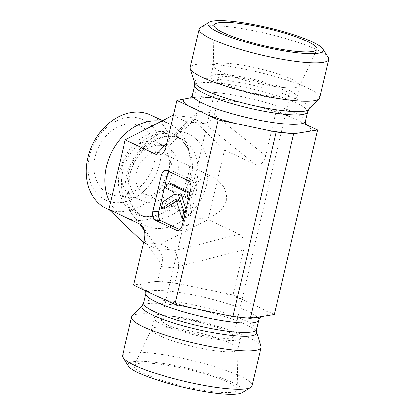 <?xml version="1.0" encoding="UTF-8"?>
<svg xmlns="http://www.w3.org/2000/svg" width="415" height="415" viewBox="0 0 415 415"><rect width="100%" height="100%" fill="white"/><g stroke="black" fill="none" stroke-linecap="round" stroke-linejoin="round"><path stroke-width="0.31" stroke-dasharray="2.08 1.56" d="M291.626 79.115A44.348 7.366 13.2 0 0 244.098 65.471A44.348 7.366 13.2 0 0 213.383 65.42A44.348 7.366 13.2 0 0 213.352 65.684A44.348 7.366 13.2 0 0 221.496 71.982A44.348 7.366 13.2 0 0 268.282 85.495A44.348 7.366 13.2 0 0 299.651 85.926A44.348 7.366 13.2 0 0 299.739 85.677A44.348 7.366 13.2 0 0 291.626 79.115M218.85 83.259A44.348 7.366 13.2 0 0 266.378 96.908A44.348 7.366 13.2 0 0 297.093 96.954A44.348 7.366 13.2 0 0 255.599 79.659A44.348 7.366 13.2 0 0 210.737 76.702A44.348 7.366 13.2 0 0 218.85 83.259M283.134 89.801A36.956 6.137 13.2 0 0 243.527 78.43A36.956 6.137 13.2 0 0 217.932 78.388A36.956 6.137 13.2 0 0 252.512 92.804A36.956 6.137 13.2 0 0 289.898 95.268A36.956 6.137 13.2 0 0 283.134 89.801M328.166 57.415A66.525 11.049 13.2 0 0 316.495 49.603A66.525 11.049 13.2 0 0 250.515 30.108A66.525 11.049 13.2 0 0 200.487 27.468M319.669 97.821A66.525 11.049 13.2 0 0 307.494 87.98A66.525 11.049 13.2 0 0 236.202 67.515A66.525 11.049 13.2 0 0 190.132 67.438M190.532 97.841L200.829 96.596L218.357 98.381L241.219 102.713L276.276 110.546L297.036 119.821L305.528 124.267M173.377 115.598L185.666 121.382L187.86 121.937C190.361 122.155 192.477 121.367 194.215 119.567C195.75 117.902 196.705 115.692 197.089 112.927L200.829 96.596M197.41 111.153L214.944 112.937L218.357 98.381M214.944 112.937L214.296 114.675L265.688 155.687L276.276 110.546M168.775 172.09A29.569 22.975 -64.8 0 1 138.709 198.095A29.569 22.975 -64.8 0 1 132.805 196.466A29.569 22.975 -64.8 0 1 122.02 167.338A29.569 22.975 -64.8 0 1 157.985 142.962A29.569 22.975 -64.8 0 1 163.002 146.469A29.569 22.975 -64.8 0 1 168.775 172.09M154.115 162.934A37.329 29.009 115.2 0 0 146.832 130.58A37.329 29.009 115.2 0 0 117.263 127.322A37.329 29.009 115.2 0 0 95.092 156.927A37.329 29.009 115.2 0 0 116.159 195.761A37.329 29.009 115.2 0 0 154.115 162.934M214.285 177.63L224.038 187.175L226.497 194.111L226.315 201.327L221.32 210.218L212.879 216.158L203.251 218.855L195.403 217.751L190.174 210.332L191.253 197.763L194.412 188.011L199.236 180.364L206.193 176.411L214.285 177.63L163.51 153.732A22.177 17.233 -64.8 0 1 171.603 175.576A22.177 17.233 -64.8 0 1 144.628 193.857A22.177 17.233 -64.8 0 1 138.475 166.457A22.177 17.233 -64.8 0 1 163.51 153.732M130.694 171.416A29.569 22.975 -64.8 0 1 166.659 147.045A29.569 22.975 -64.8 0 1 174.86 183.58A29.569 22.975 -64.8 0 1 141.479 200.549A29.569 22.975 -64.8 0 1 130.694 171.416M168.106 325.132A36.956 6.137 -166.8 0 1 161.342 319.669A36.956 6.137 -166.8 0 1 186.937 319.711A36.956 6.137 -166.8 0 1 226.543 331.082A36.956 6.137 -166.8 0 1 233.308 336.544A36.956 6.137 -166.8 0 1 207.713 336.503A36.956 6.137 -166.8 0 1 168.106 325.132M150.847 115.095A51.74 40.208 -64.8 0 1 165.196 179.031A51.74 40.208 -64.8 0 1 106.785 208.724M89.541 156.362A44.348 34.466 115.2 0 0 133.49 198.588A44.348 34.466 115.2 0 0 150.785 124.837A44.348 34.466 115.2 0 0 89.541 156.362M161.29 121.279A51.74 40.208 -64.8 0 1 169.403 123.826A51.74 40.208 -64.8 0 1 188.758 150.023A51.74 40.208 -64.8 0 1 157.861 215.675A51.74 40.208 -64.8 0 1 125.335 217.46A51.74 40.208 -64.8 0 1 110.359 203.101M143.035 242.35L160.564 244.134L208.2 219.618L224.536 149.965L190.355 117.123L173.418 115.401M143.585 242.609L155.874 248.393L173.408 250.178L174.279 250.774L239.18 234.195L208.2 219.618M239.18 234.195C243.615 236.856 245.083 242.095 243.584 249.918L178.689 266.497L178.497 268.334L160.963 266.549L161.476 264.744C163.002 259.842 162.602 255.588 160.283 251.988L157.072 249.021L155.874 248.393M160.564 244.134L173.408 250.178M159.614 335.823A44.348 7.366 -166.8 0 1 151.501 329.261A44.348 7.366 -166.8 0 1 151.589 329.012A44.348 7.366 -166.8 0 1 182.958 329.443A44.348 7.366 -166.8 0 1 229.744 342.956A44.348 7.366 -166.8 0 1 237.888 349.254A44.348 7.366 -166.8 0 1 237.857 349.513A44.348 7.366 -166.8 0 1 207.142 349.466A44.348 7.366 -166.8 0 1 159.614 335.823M143.891 373.531A52.85 8.777 13.2 0 0 201.405 389.944A52.85 8.777 13.2 0 0 237.167 389.535A52.85 8.777 13.2 0 0 227.456 382.033A52.85 8.777 13.2 0 0 171.706 365.931A52.85 8.777 13.2 0 0 134.325 365.418A52.85 8.777 13.2 0 0 143.891 373.531M232.39 331.673A44.348 7.366 -166.8 0 1 240.503 338.235A44.348 7.366 -166.8 0 1 195.641 335.279A44.348 7.366 -166.8 0 1 154.147 317.978A44.348 7.366 -166.8 0 1 184.862 318.03A44.348 7.366 -166.8 0 1 232.39 331.673M122.57 355.494A66.525 11.049 -166.8 0 1 168.64 355.572A66.525 11.049 -166.8 0 1 239.932 376.037A66.525 11.049 -166.8 0 1 252.102 385.877M242.044 392.704A59.132 9.82 13.2 0 0 232.426 382.537A59.132 9.82 13.2 0 0 164.449 363.582A59.132 9.82 13.2 0 0 128.546 366.082M132.126 316.142A66.525 11.049 -166.8 0 1 180.686 317.74A66.525 11.049 -166.8 0 1 248.933 337.66A66.525 11.049 -166.8 0 1 261.045 346.38M274.31 314.497L233.002 295.055L175.083 282.89L157.55 281.105L133.656 284.949M243.584 249.918L233.002 295.055M224.536 149.965L255.516 164.548L204.668 123.644C207.822 123.603 211.033 120.615 214.296 114.675M265.688 155.687C263.582 163.22 260.189 166.176 255.516 164.548M178.497 268.334L175.083 282.89M160.963 266.549L157.55 281.105M204.123 123.535L185.666 121.382M186.013 209.31L186.771 211.655L185.08 218.887L178.782 199.439L175.861 199.143M185.08 218.887L183.798 218.752M178.782 199.439L176.448 200.953M164.034 208.978L165.632 202.162L162.711 201.866M165.632 202.162L177.236 194.661L174.31 194.36M177.236 194.661L176.411 192.114L173.486 191.813M176.411 192.114L168.827 188.545L165.907 188.244M168.827 188.545L170.088 183.171M189.951 192.519L191.128 193.074L189.852 192.944M191.128 193.074L189.873 198.448L188.592 198.318M189.873 198.448L181.168 194.35L178.248 194.054M186.771 211.655L185.495 211.526M181.168 194.35L181.583 195.626M179.783 229.64L182.278 230.818A7.392 4.487 -84.2 0 0 183.197 231.077A7.392 4.487 -84.2 0 0 188.151 225.703L196.477 190.22A7.392 4.487 -84.2 0 0 193.929 181.142L172.884 171.239A7.392 4.487 -84.2 0 0 171.971 170.98A7.392 4.487 -84.2 0 0 169.538 171.82M190.355 117.123L203.2 123.167M178.689 266.497C178.362 259.136 176.894 253.897 174.279 250.774M223.452 99.45A65.414 10.863 13.2 0 0 198.723 96.934M286.558 115.386A65.414 10.863 13.2 0 0 258.768 106.873M305.414 121.367A58.022 9.633 13.2 0 0 251.122 98.739A58.022 9.633 13.2 0 0 192.43 94.869M308.936 109.456A59.013 9.799 13.2 0 0 254.208 85.578A59.013 9.799 13.2 0 0 194.573 82.632M307.629 111.915A58.022 9.633 13.2 0 0 253.342 89.282A58.022 9.633 13.2 0 0 194.645 85.417M166.342 145.577L197.089 112.927M119.805 170.57A44.234 34.372 -64.8 0 1 155.594 132.136A44.234 34.372 -64.8 0 1 190.158 156.502A44.234 34.372 -64.8 0 1 163.743 212.625A44.234 34.372 -64.8 0 1 128.702 209.16A44.234 34.372 -64.8 0 1 119.805 170.57M122.695 171.639A43.243 33.605 -64.8 0 1 175.291 135.996A43.243 33.605 -64.8 0 1 187.284 189.427A43.243 33.605 -64.8 0 1 138.465 214.244A43.243 33.605 -64.8 0 1 122.695 171.639M128.297 174.279A43.243 33.605 -64.8 0 1 180.899 138.631A43.243 33.605 -64.8 0 1 192.892 192.067A43.243 33.605 -64.8 0 1 144.072 216.879A43.243 33.605 -64.8 0 1 128.297 174.279M126.663 175.664A50.635 39.347 -64.8 0 1 196.585 139.673A50.635 39.347 -64.8 0 1 176.837 223.872A50.635 39.347 -64.8 0 1 126.663 175.664M144.487 230.823L157.072 249.021M140.877 283.787A65.414 10.863 13.2 0 0 143.938 289.784M164.682 299.547A65.414 10.863 13.2 0 0 192.472 308.065M227.783 315.483A65.414 10.863 13.2 0 0 241.229 317.252A65.414 10.863 13.2 0 0 252.517 317.999M258.81 320.069A58.022 9.633 13.2 0 0 257.772 317.522A58.022 9.633 13.2 0 0 197.877 295.947A58.022 9.633 13.2 0 0 145.826 293.566M267.089 315.659A65.414 10.863 13.2 0 0 264.028 309.657M243.283 299.895A65.414 10.863 13.2 0 0 215.494 291.377M180.177 283.959A65.414 10.863 13.2 0 0 155.449 281.443M256.589 329.52A58.022 9.633 13.2 0 0 202.302 306.887A58.022 9.633 13.2 0 0 143.611 303.023M256.667 332.306A59.013 9.799 13.2 0 0 201.508 310.28A59.013 9.799 13.2 0 0 142.304 305.482M186.916 121.787L166.949 142.988M182.31 225.106L188.151 225.703M182.278 230.818L178.3 230.413M196.477 190.22L190.63 189.624M172.884 171.239L167.043 170.643M188.083 180.546L193.929 181.142M144.238 239.813L161.476 264.744M299.651 85.926L316.915 49.52M213.352 65.684L214.073 25.398M297.093 96.954L299.739 85.677M210.737 76.702L213.383 65.42M228.743 100.446C214.711 98.065 203.832 96.996 196.113 97.245L190.241 98.018M253.861 105.737C268.199 109.295 280.488 113.098 290.723 117.155M300.766 121.704L305.974 125.164M163.002 146.469L146.832 130.58M138.709 198.095L116.159 195.761M195.403 217.756L144.628 193.857M166.659 147.045L157.985 142.962M141.479 200.549L132.805 196.466M217.932 78.388L161.342 319.669M289.898 95.268L233.308 336.544M109.244 209.886L125.335 217.46M162.576 120.615L169.403 123.826M157.861 215.675L163.743 212.625C153.706 217.232 145.281 217.771 138.465 214.244L144.072 216.879C136.545 212.589 131.856 206.774 130.004 199.439C127.799 192.119 127.685 184.099 129.651 175.374C134.46 157.845 143.989 145.727 158.229 139.015C165.206 135.663 172.759 135.534 180.899 138.631L175.291 135.996C182.356 138.994 187.31 145.831 190.158 156.502L188.758 150.023M151.589 329.012L134.325 365.418M237.888 349.254L237.167 389.535M154.147 317.978L151.501 329.261M240.503 338.235L237.857 349.513M149.509 292.71L145.266 289.774L145.712 290.671M160.512 297.783C170.752 301.835 183.041 305.642 197.379 309.201M222.492 314.487L240.316 316.993L256.646 317.615M260.708 317.096L258.504 317.439M187.86 121.937L204.668 123.644M162.825 152.902L194.215 119.567M177.35 230.481L183.197 231.077M166.125 170.389L171.971 170.98M160.283 251.988L142.755 226.637"/><path stroke-width="0.62" d="M307.349 41.407A52.85 8.777 -166.8 0 1 316.915 49.52A52.85 8.777 -166.8 0 1 263.561 45.697A52.85 8.777 -166.8 0 1 214.073 25.398A52.85 8.777 -166.8 0 1 249.835 24.993A52.85 8.777 -166.8 0 1 307.349 41.407M209.196 22.234L200.487 27.468A66.525 11.049 13.2 0 0 199.133 29.06A66.525 11.049 13.2 0 0 261.377 55.008A66.525 11.049 13.2 0 0 328.67 59.444A66.525 11.049 13.2 0 0 328.166 57.415L322.694 48.856A59.132 9.82 -166.8 0 1 263.323 46.713A59.132 9.82 -166.8 0 1 209.196 22.234A59.132 9.82 -166.8 0 1 253.669 24.584A59.132 9.82 -166.8 0 1 312.319 41.91A59.132 9.82 -166.8 0 1 322.694 48.856M199.133 29.06L190.132 67.438A66.525 11.049 13.2 0 0 190.195 68.558A66.525 11.049 13.2 0 0 202.307 77.278A66.525 11.049 13.2 0 0 270.554 97.198A66.525 11.049 13.2 0 0 319.114 98.796A66.525 11.049 13.2 0 0 319.669 97.821L328.67 59.444M305.528 124.267L317.584 129.988L293.69 133.832L276.157 132.048L218.238 119.883L176.93 100.44L190.532 97.841M173.418 115.401L172.827 115.339L125.19 139.86L156.17 154.437C158.572 155.506 160.787 154.992 162.825 152.902C164.413 151.185 165.585 148.746 166.342 145.577L176.93 100.44M125.19 139.86L108.855 209.508L139.834 224.09L144.487 230.823M218.238 119.883L174.964 304.387L150.474 293.223L133.656 284.949L144.238 239.813C145.411 234.397 144.913 230.003 142.755 226.637L139.834 224.09M158.691 211.837L152.845 211.24L161.165 175.758L167.012 176.354L158.691 211.837A7.392 4.487 -84.2 0 0 161.233 220.915L179.783 229.64M178.3 230.413L176.432 230.221A7.392 4.487 -84.2 0 0 177.35 230.481A7.392 4.487 -84.2 0 0 182.31 225.106L190.63 189.624A7.392 4.487 -84.2 0 0 188.083 180.546L167.043 170.643A7.392 4.487 -84.2 0 0 166.125 170.389A7.392 4.487 -84.2 0 0 161.165 175.758M176.432 230.221L155.392 220.318L161.233 220.915M152.845 211.24A7.392 4.487 -84.2 0 0 155.392 220.318M276.157 132.048L232.882 316.557L250.411 318.341L274.31 314.497L317.584 129.988M293.69 133.832L250.411 318.341M174.964 304.387L232.882 316.557M109.244 209.886L106.785 208.724A51.74 40.208 -64.8 0 1 87.907 157.747A51.74 40.208 -64.8 0 1 150.847 115.095L162.576 120.615M110.359 203.101A51.74 40.208 -64.8 0 1 106.463 166.477A51.74 40.208 -64.8 0 1 161.29 121.279M108.855 209.508L143.585 242.609M256.667 332.306L261.045 346.38A66.525 11.049 -166.8 0 1 261.108 347.5L252.102 385.877A66.525 11.049 -166.8 0 1 250.753 387.47A66.525 11.049 -166.8 0 1 184.815 381.442A66.525 11.049 -166.8 0 1 123.068 357.523A66.525 11.049 -166.8 0 1 122.57 355.494L131.571 317.117A66.525 11.049 -166.8 0 1 132.126 316.142L142.304 305.482A59.013 9.799 13.2 0 0 169.631 321.687A59.013 9.799 13.2 0 0 232.872 335.631A59.013 9.799 13.2 0 0 256.667 332.306L256.589 329.52L258.81 320.069C259.567 318.175 260.293 317.122 260.999 316.92M123.068 357.523L128.546 366.082A59.132 9.82 13.2 0 0 183.43 387.34A59.132 9.82 13.2 0 0 242.044 392.704L250.753 387.47M261.108 347.5A66.525 11.049 -166.8 0 1 234.221 350.136A66.525 11.049 -166.8 0 1 165.678 335.315A66.525 11.049 -166.8 0 1 131.571 317.117M182.154 218.586L175.861 199.143L161.113 208.683L162.711 201.866L174.31 194.36L173.486 191.813L165.907 188.244L167.162 182.875L188.208 192.778L186.947 198.152L178.248 194.054L183.85 211.36L182.154 218.586L183.798 218.752M176.448 200.953L164.034 208.978L161.113 208.683M189.951 192.519L170.088 183.171L167.162 182.875M189.852 192.944L188.208 192.778M188.592 198.318L186.947 198.152M185.495 211.526L183.85 211.36M181.583 195.626L186.013 209.31M169.538 171.82A7.392 4.487 -84.2 0 0 167.012 176.354M172.827 115.339L173.377 115.598M207.957 115.043A65.414 10.863 13.2 0 0 235.746 123.561M184.151 99.278A65.414 10.863 13.2 0 0 187.212 105.28M310.363 131.15A65.414 10.863 13.2 0 0 307.302 125.148M271.062 130.979A65.414 10.863 13.2 0 0 295.791 133.495M190.241 98.018C190.195 98.651 190.926 97.603 192.43 94.869A58.022 9.633 13.2 0 0 203.049 103.449A58.022 9.633 13.2 0 0 270.035 122.098A58.022 9.633 13.2 0 0 305.414 121.367L307.629 111.915L308.936 109.456L319.114 98.796M192.43 94.869L194.645 85.417L194.573 82.632A59.013 9.799 13.2 0 0 205.316 90.371A59.013 9.799 13.2 0 0 265.859 108.04A59.013 9.799 13.2 0 0 308.936 109.456M194.645 85.417A58.022 9.633 13.2 0 0 205.264 93.998A58.022 9.633 13.2 0 0 267.447 111.848A58.022 9.633 13.2 0 0 307.629 111.915M145.712 290.671L145.826 293.566A58.022 9.633 13.2 0 0 175.571 309.44A58.022 9.633 13.2 0 0 235.357 322.367A58.022 9.633 13.2 0 0 258.81 320.069M142.304 305.482L143.611 303.023A58.022 9.633 13.2 0 0 173.356 318.891A58.022 9.633 13.2 0 0 233.142 331.818A58.022 9.633 13.2 0 0 256.589 329.52M166.949 142.988L156.17 154.437M305.974 125.164C305.731 125.74 305.544 124.474 305.414 121.367M194.573 82.632L190.195 68.558M150.474 293.234L149.509 292.71M160.512 297.783L160.885 297.929M258.504 317.439L256.646 317.615M143.611 303.023L145.826 293.566"/></g></svg>
